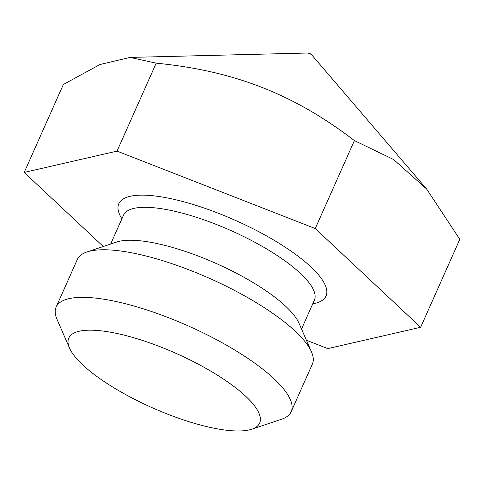 <?xml version="1.0" encoding="UTF-8"?>
<svg xmlns="http://www.w3.org/2000/svg" width="484" height="484" viewBox="0 0 484 484"><rect width="100%" height="100%" fill="white"/><g stroke="black" fill="none" stroke-linecap="round" stroke-linejoin="round"><path stroke-width="0.73" d="M103.267 246.513L24.2 172.425L117.037 151.117L315.253 228.545L420.638 327.287L327.801 348.601L306.402 340.24M420.638 327.287L459.8 239.332L426.676 189.075L393.595 159.514L354.415 140.59C293.697 94.102 234.159 70.852 156.199 63.156L130.027 57.415L99.922 64.547L63.362 84.47L24.2 172.425M315.253 228.545L354.415 140.59M117.037 151.117L156.199 63.156M311.484 351.91L298.991 323.197A104.465 29.669 -156 0 0 153.15 242.756A104.465 29.669 24 0 0 116.68 242.03L86.987 251.958A128.641 36.536 24 0 1 131.896 252.848A128.641 36.536 -156 0 1 311.484 351.91A128.641 36.536 -156 0 1 312.355 364.143L291.168 411.727A128.641 36.536 -156 0 0 237.396 351.644A128.641 36.536 -156 0 0 110.709 300.431A128.641 36.536 24 0 0 56.126 307.08L77.313 259.497A128.641 36.536 24 0 1 86.987 251.958M251.795 429.193A104.465 29.669 -156 0 0 227.547 381.84A104.465 29.669 -156 0 0 113.111 332.689A104.465 29.669 24 0 0 69.49 348.026A104.465 29.669 24 0 0 215.326 428.467A104.465 29.669 -156 0 0 251.795 429.193L281.494 419.265A128.641 36.536 -156 0 0 291.168 411.727M69.49 348.026L56.997 319.313A128.641 36.536 24 0 1 56.126 307.08M121.883 218.828A113.419 32.216 24 0 1 166.932 197.865A113.419 32.216 24 0 1 294.992 253.937A113.419 32.216 24 0 1 312.755 303.807M426.676 189.075L311.926 55.122A2.983 0.847 -156 0 0 307.951 53.107A2.983 0.847 24 0 0 307.243 53.034L130.027 57.415M110.654 244.045L123.493 215.211A104.465 29.669 24 0 1 167.821 209.814A104.465 29.669 -156 0 1 270.695 251.396A104.465 29.669 -156 0 1 314.364 300.189L301.526 329.029M311.926 55.122A5.971 5.971 0 0 0 307.243 53.034"/></g></svg>
